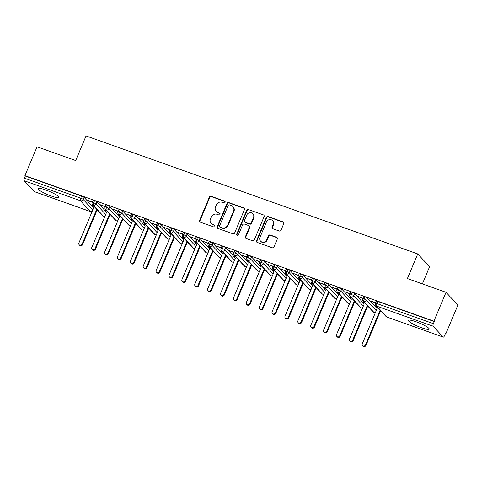 <?xml version="1.0" encoding="UTF-8"?>
<svg xmlns="http://www.w3.org/2000/svg" width="482" height="482" viewBox="0 0 482 482"><rect width="100%" height="100%" fill="white"/><g stroke="black" fill="none" stroke-linecap="round" stroke-linejoin="round"><path stroke-width="0.72" d="M225.1 202.307A0.994 0.928 -42.9 0 0 224.6 201.084L211.164 196.307A1.422 1.326 -42.9 0 0 209.357 197.15L199.572 220.425A1.422 1.326 -42.9 0 0 200.295 222.166L213.725 226.944A0.994 0.928 -42.9 0 0 214.833 225.365A0.994 0.928 -42.9 0 0 214.49 225.136L212.749 224.516A4.549 4.236 -42.9 0 1 211.158 223.473A4.549 4.236 -42.9 0 1 210.441 218.942L211.261 217.002A4.549 4.236 -42.9 0 1 217.045 214.303L218.78 214.924A0.994 0.928 -42.9 0 0 219.888 213.339A0.994 0.928 -42.9 0 0 219.545 213.11L217.804 212.49A4.549 4.236 -42.9 0 1 216.213 211.447A4.549 4.236 -42.9 0 1 215.496 206.917L216.316 204.977A4.549 4.236 -42.9 0 1 222.1 202.277L223.835 202.898A0.994 0.928 -42.9 0 0 225.1 202.307M225.094 201.536A0.994 0.928 -42.9 0 0 224.955 201.476L211.52 196.692A1.422 1.326 -42.9 0 0 209.712 197.536L199.934 220.81A1.422 1.326 -42.9 0 0 199.994 222.015M214.984 225.588A0.994 0.928 -42.9 0 0 214.845 225.522L212.749 224.516M220.039 213.562A0.994 0.928 -42.9 0 0 219.9 213.496L217.804 212.49M421.605 327.772A11.291 1.801 22.8 0 1 408.399 320.379A11.291 1.801 22.8 0 1 416.002 321.735A11.291 1.801 22.8 0 1 429.215 329.134A11.291 1.801 22.8 0 1 421.605 327.772M51.255 196.011A11.291 1.801 22.8 0 1 38.048 188.619A11.291 1.801 22.8 0 1 45.651 189.974A11.291 1.801 22.8 0 1 58.864 197.373A11.291 1.801 22.8 0 1 51.255 196.011M279.217 230.999A1.422 1.326 -42.9 0 0 281.024 230.155L283.765 223.624A1.422 1.326 -42.9 0 0 283.048 221.883L268.125 216.575A1.422 1.326 -42.9 0 0 266.317 217.418L256.532 240.693A1.422 1.326 -42.9 0 0 257.255 242.434L272.173 247.742A1.422 1.326 -42.9 0 0 273.981 246.898L277.301 239.012A1.422 1.326 -42.9 0 0 276.578 237.265L270.191 234.993A1.422 1.326 -42.9 0 0 268.384 235.837L266.739 239.753A3.802 3.537 -42.9 0 1 260.575 241.133A3.802 3.537 -42.9 0 1 259.973 237.343L266.419 222.021A3.802 3.537 -42.9 0 1 272.583 220.642A3.802 3.537 -42.9 0 1 273.18 224.425L272.107 226.98A1.422 1.326 -42.9 0 0 272.83 228.727L279.217 230.999M24.919 175.653L433.914 321.163L446.043 292.309L407.398 278.56L417.749 253.93L86.043 135.918L75.692 160.548L37.048 146.799L24.919 175.653L25.275 176.038L24.389 178.147L80.717 198.186L81.603 196.078L25.275 176.038M244.44 209.634A1.422 1.326 -42.9 0 0 243.723 207.893L228.799 202.585A1.422 1.326 -42.9 0 0 226.992 203.422L217.207 226.697A1.422 1.326 -42.9 0 0 217.93 228.444L232.854 233.752A1.422 1.326 -42.9 0 0 234.662 232.908L244.44 209.634M248.465 209.58L263.383 214.888A1.422 1.326 -42.9 0 1 264.106 216.629L254.321 239.903A1.422 1.326 -42.9 0 1 252.514 240.747L246.127 238.476A1.422 1.326 -42.9 0 1 245.404 236.728L249.375 227.293A1.422 1.326 -42.9 0 0 248.652 225.552L244.416 224.04A1.422 1.326 -42.9 0 0 242.609 224.883L238.482 234.71A0.994 0.928 -42.9 0 1 236.867 235.071A0.994 0.928 -42.9 0 1 236.71 234.083L246.657 210.417A1.422 1.326 -42.9 0 1 248.465 209.58L263.383 214.888M422.383 283.892L429.613 266.703L417.749 253.93M34.391 191.619A2.169 0.711 -70.4 0 1 34.264 191.607A2.169 0.711 -70.4 0 1 34.162 191.541L24.1 180.702A2.169 0.711 -70.4 0 1 24.389 178.147M433.914 321.163L434.276 321.548L433.39 323.657A2.169 0.711 109.6 0 0 433.095 326.212L443.157 337.051A2.169 0.711 109.6 0 0 443.259 337.117A2.169 0.711 109.6 0 0 444.531 335.653L445.416 333.544L445.772 333.936L445.32 333.773M446.043 292.309L457.9 305.082L445.772 333.936M93.731 206.055L92.321 205.555L92.821 205.971M87.881 200.343L87.76 200.639L87.29 200.132L92.436 201.964M87.76 200.639L92.315 202.259M434.276 321.548L377.948 301.509L377.063 303.618L433.39 323.657M433.095 326.212L376.773 306.172A2.169 0.711 109.6 0 1 377.063 303.618A2.169 0.343 22.8 0 0 375.599 303.353L376.484 301.25A2.169 0.343 22.8 0 1 377.948 301.509M81.603 196.078A2.169 0.343 22.8 0 1 84.073 197.343L93.418 207.411M365.067 296.924L364.181 299.033A2.169 0.343 22.8 0 0 362.717 298.774L363.603 296.665A2.169 0.343 22.8 0 1 365.067 296.924A2.169 0.343 22.8 0 1 367.471 298.171L376.816 308.233M377.129 306.883L375.719 306.377L376.267 306.913M375.839 302.792L370.688 300.961L375.713 303.088M352.185 292.339L351.3 294.448A2.169 0.343 22.8 0 0 349.836 294.189L350.721 292.08A2.169 0.343 22.8 0 1 352.185 292.339A2.169 0.343 22.8 0 1 354.589 293.586L363.934 303.654M364.247 302.298L362.838 301.798L363.386 302.328M362.958 298.207L357.807 296.376L362.832 298.503M339.304 287.76L338.418 289.869A2.169 0.343 22.8 0 0 336.954 289.604L337.84 287.501A2.169 0.343 22.8 0 1 339.304 287.76A2.169 0.343 22.8 0 1 341.708 289.001L351.053 299.069M351.366 297.713L349.956 297.213L350.504 297.743M350.071 293.628L344.925 291.797L349.95 293.918M326.422 283.175L325.537 285.284A2.169 0.343 22.8 0 0 324.073 285.025L324.958 282.916A2.169 0.343 22.8 0 1 326.422 283.175A2.169 0.343 22.8 0 1 328.826 284.422L338.171 294.484M338.484 293.134L337.075 292.628L337.623 293.164M337.189 289.043L332.044 287.212L337.069 289.339M313.541 278.596L312.655 280.699A2.169 0.343 22.8 0 0 311.191 280.44L312.077 278.331A2.169 0.343 22.8 0 1 313.541 278.596A2.169 0.343 22.8 0 1 315.945 279.837L325.29 289.905M325.603 288.549L324.193 288.049L324.741 288.579M324.308 284.458L319.162 282.627L324.187 284.754M300.66 274.011L299.774 276.12A2.169 0.343 22.8 0 0 298.31 275.855L299.195 273.752A2.169 0.343 22.8 0 1 300.66 274.011A2.169 0.343 22.8 0 1 303.064 275.252L312.408 285.32M312.722 283.964L311.312 283.464L311.86 283.994M311.426 279.879L306.281 278.048L311.306 280.169M287.778 269.426L286.892 271.535A2.169 0.343 22.8 0 0 285.428 271.276L286.314 269.167A2.169 0.343 22.8 0 1 287.778 269.426A2.169 0.343 22.8 0 1 290.182 270.673L299.527 280.735M299.84 279.385L298.43 278.879L298.979 279.415M298.545 275.294L293.399 273.463L298.424 275.59M274.897 264.847L274.011 266.95A2.169 0.343 22.8 0 0 272.547 266.691L273.433 264.582A2.169 0.343 22.8 0 1 274.897 264.847A2.169 0.343 22.8 0 1 277.301 266.088L286.645 276.156M286.959 274.8L285.549 274.3L286.097 274.83M285.663 270.709L280.518 268.878L285.543 271.005M262.015 260.262L261.13 262.371A2.169 0.343 22.8 0 0 259.665 262.106L260.551 260.003A2.169 0.343 22.8 0 1 262.015 260.262A2.169 0.343 22.8 0 1 264.419 261.503L273.764 271.571M274.077 270.215L272.667 269.715L273.216 270.245M272.782 266.13L267.637 264.299L272.661 266.419M249.134 255.677L248.242 257.786A2.169 0.343 22.8 0 0 246.784 257.527L247.67 255.418A2.169 0.343 22.8 0 1 249.134 255.677A2.169 0.343 22.8 0 1 251.538 256.924L260.882 266.986M261.196 265.636L259.786 265.13L260.334 265.666M259.9 261.545L254.755 259.714L259.78 261.84M236.246 251.098L235.361 253.201A2.169 0.343 22.8 0 0 233.903 252.942L234.788 250.833A2.169 0.343 22.8 0 1 236.246 251.098A2.169 0.343 22.8 0 1 238.656 252.339L248.001 262.407M248.314 261.051L246.905 260.551L247.453 261.081M247.019 256.96L241.874 255.129L246.898 257.255M223.365 246.513L222.479 248.622A2.169 0.343 22.8 0 0 221.021 248.357L221.907 246.254A2.169 0.343 22.8 0 1 223.365 246.513A2.169 0.343 22.8 0 1 225.775 247.754L235.12 257.822M235.433 256.466L234.023 255.966L234.571 256.496M234.138 252.381L228.992 250.55L234.017 252.67M210.483 241.928L209.598 244.037A2.169 0.343 22.8 0 0 208.14 243.778L209.025 241.669A2.169 0.343 22.8 0 1 210.483 241.928A2.169 0.343 22.8 0 1 212.893 243.175L222.238 253.237M222.551 251.887L221.142 251.381L221.69 251.917M221.256 247.796L216.111 245.965L221.13 248.091M197.602 237.349L196.716 239.452A2.169 0.343 22.8 0 0 195.252 239.193L196.144 237.084A2.169 0.343 22.8 0 1 197.602 237.349A2.169 0.343 22.8 0 1 200.012 238.59L209.357 248.658M209.67 247.302L208.254 246.802L208.808 247.332M208.375 243.211L203.223 241.38L208.248 243.506M184.72 232.764L183.835 234.873A2.169 0.343 22.8 0 0 182.371 234.607L183.256 232.505A2.169 0.343 22.8 0 1 184.72 232.764A2.169 0.343 22.8 0 1 187.13 234.011L196.469 244.073M196.789 242.717L195.373 242.217L195.927 242.747M195.493 238.632L190.342 236.801L195.367 238.921M171.839 228.179L170.953 230.288A2.169 0.343 22.8 0 0 169.489 230.028L170.375 227.92A2.169 0.343 22.8 0 1 171.839 228.179A2.169 0.343 22.8 0 1 174.249 229.426L183.588 239.488M183.907 238.138L182.491 237.632L183.046 238.168M182.612 234.047L177.46 232.216L182.485 234.342M158.958 223.6L158.072 225.703A2.169 0.343 22.8 0 0 156.608 225.443L157.493 223.335A2.169 0.343 22.8 0 1 158.958 223.6A2.169 0.343 22.8 0 1 161.368 224.841L170.706 234.909M171.026 233.553L169.61 233.053L170.164 233.583M169.73 229.462L164.579 227.631L169.604 229.757M146.076 219.015L145.19 221.124A2.169 0.343 22.8 0 0 143.726 220.858L144.612 218.756A2.169 0.343 22.8 0 1 146.076 219.015A2.169 0.343 22.8 0 1 148.48 220.262L157.825 230.324M158.144 228.968L156.728 228.468L157.283 228.998M156.849 224.883L151.697 223.052L156.722 225.172M133.195 214.43L132.309 216.538A2.169 0.343 22.8 0 0 130.845 216.279L131.731 214.171A2.169 0.343 22.8 0 1 133.195 214.43A2.169 0.343 22.8 0 1 135.599 215.677L144.943 225.739M145.257 224.389L143.847 223.883L144.395 224.419M143.967 220.298L138.816 218.467L143.841 220.593M120.313 209.851L119.428 211.953A2.169 0.343 22.8 0 0 117.963 211.694L118.849 209.586A2.169 0.343 22.8 0 1 120.313 209.851A2.169 0.343 22.8 0 1 122.717 211.092L132.062 221.16M132.375 219.804L130.965 219.304L131.514 219.834M131.086 215.713L125.935 213.881L130.959 216.008M107.432 205.266L106.546 207.374A2.169 0.343 22.8 0 0 105.082 207.109L105.968 205.007A2.169 0.343 22.8 0 1 107.432 205.266A2.169 0.343 22.8 0 1 109.836 206.513L119.181 216.575M119.494 215.219L118.084 214.719L118.632 215.249M118.198 211.134L113.053 209.302L118.078 211.423M94.55 200.681L93.665 202.789A2.169 0.343 22.8 0 0 92.201 202.53L93.086 200.422A2.169 0.343 22.8 0 1 94.55 200.681A2.169 0.343 22.8 0 1 96.954 201.928L106.299 211.99M106.612 210.64L105.203 210.134L105.751 210.67M105.317 206.549L100.172 204.717L105.197 206.844M96.954 201.928L96.069 204.037A2.169 0.343 22.8 0 0 93.665 202.789A2.169 0.711 109.6 0 0 93.369 205.344L103.431 216.183A2.169 0.711 109.6 0 0 103.534 216.255A2.169 0.711 109.6 0 0 103.546 216.255A2.169 2.169 0 0 1 102.672 215.683A2.169 2.024 -42.9 0 0 105.01 216.057M109.836 206.513L108.95 208.616A2.169 0.343 22.8 0 0 106.546 207.374A2.169 0.711 109.6 0 0 106.251 209.929L116.313 220.768A2.169 0.711 109.6 0 0 116.415 220.834A2.169 0.711 109.6 0 0 116.427 220.84L117.819 220.81M122.717 211.092L121.832 213.201A2.169 0.343 22.8 0 0 119.428 211.953A2.169 0.711 109.6 0 0 119.138 214.514L129.194 225.353A2.169 0.711 109.6 0 0 129.303 225.419A2.169 0.711 109.6 0 0 129.309 225.425A2.169 2.169 0 0 1 128.435 224.853A2.169 2.024 -42.9 0 0 130.773 225.221M135.599 215.677L134.713 217.786A2.169 0.343 22.8 0 0 132.309 216.538A2.169 0.711 109.6 0 0 132.02 219.093L142.076 229.932A2.169 0.711 109.6 0 0 142.184 230.004A2.169 0.711 109.6 0 0 142.19 230.004A2.169 2.169 0 0 1 141.316 229.432A2.169 2.024 -42.9 0 0 143.654 229.806M148.48 220.262L147.594 222.365A2.169 0.343 22.8 0 0 145.19 221.124A2.169 0.711 109.6 0 0 144.901 223.678L154.963 234.517A2.169 0.711 109.6 0 0 155.065 234.583A2.169 0.711 109.6 0 0 155.071 234.589L156.463 234.559M161.368 224.841L160.482 226.95A2.169 0.343 22.8 0 0 158.072 225.703A2.169 0.711 109.6 0 0 157.783 228.263L167.844 239.102A2.169 0.711 109.6 0 0 167.947 239.168A2.169 0.711 109.6 0 0 167.953 239.174A2.169 2.169 0 0 1 167.079 238.602A2.169 2.024 -42.9 0 0 169.417 238.97M174.249 229.426L173.363 231.535A2.169 0.343 22.8 0 0 170.953 230.288A2.169 0.711 109.6 0 0 170.664 232.842L180.726 243.681A2.169 0.711 109.6 0 0 180.828 243.753A2.169 0.711 109.6 0 0 180.834 243.753A2.169 2.169 0 0 1 179.961 243.181A2.169 2.024 -42.9 0 0 182.298 243.555M187.13 234.011L186.245 236.114A2.169 0.343 22.8 0 0 183.835 234.873A2.169 0.711 109.6 0 0 183.546 237.427L193.607 248.266A2.169 0.711 109.6 0 0 193.71 248.332A2.169 0.711 109.6 0 0 193.716 248.338L195.108 248.308M200.012 238.59L199.126 240.699A2.169 0.343 22.8 0 0 196.716 239.452A2.169 0.711 109.6 0 0 196.427 242.012L206.489 252.851A2.169 0.711 109.6 0 0 206.591 252.917A2.169 0.711 109.6 0 0 206.597 252.917A2.169 2.169 0 0 1 205.73 252.351A2.169 2.024 -42.9 0 0 208.067 252.719M212.893 243.175L212.008 245.284A2.169 0.343 22.8 0 0 209.598 244.037A2.169 0.711 109.6 0 0 209.309 246.591L219.37 257.43A2.169 0.711 109.6 0 0 219.473 257.502A2.169 0.711 109.6 0 0 219.479 257.502L220.87 257.478M225.775 247.754L224.889 249.863A2.169 0.343 22.8 0 0 222.479 248.622A2.169 0.711 109.6 0 0 222.19 251.176L232.252 262.015A2.169 0.711 109.6 0 0 232.354 262.081A2.169 0.711 109.6 0 0 232.36 262.088A2.169 2.169 0 0 1 231.493 261.515A2.169 2.024 -42.9 0 0 233.83 261.883M238.656 252.339L237.771 254.448A2.169 0.343 22.8 0 0 235.361 253.201A2.169 0.711 109.6 0 0 235.071 255.761L245.133 266.594A2.169 0.711 109.6 0 0 245.236 266.667A2.169 0.711 109.6 0 0 245.242 266.667A2.169 2.169 0 0 1 244.374 266.1A2.169 2.024 -42.9 0 0 246.712 266.468M251.538 256.924L250.652 259.033A2.169 0.343 22.8 0 0 248.242 257.786A2.169 0.711 109.6 0 0 247.953 260.34L258.015 271.179A2.169 0.711 109.6 0 0 258.117 271.252A2.169 0.711 109.6 0 0 258.123 271.252A2.169 2.169 0 0 1 257.255 270.679A2.169 2.024 -42.9 0 0 259.593 271.053M264.419 261.503L263.534 263.612A2.169 0.343 22.8 0 0 261.13 262.371A2.169 0.711 109.6 0 0 260.834 264.925L270.896 275.764A2.169 0.711 109.6 0 0 270.998 275.831A2.169 0.711 109.6 0 0 271.005 275.837A2.169 2.169 0 0 1 270.137 275.264A2.169 2.024 -42.9 0 0 272.475 275.632M277.301 266.088L276.415 268.197A2.169 0.343 22.8 0 0 274.011 266.95A2.169 0.711 109.6 0 0 273.716 269.51L283.778 280.343A2.169 0.711 109.6 0 0 283.88 280.416A2.169 0.711 109.6 0 0 283.886 280.416L285.284 280.391M290.182 270.673L289.296 272.782A2.169 0.343 22.8 0 0 286.892 271.535A2.169 0.711 109.6 0 0 286.597 274.089L296.659 284.928A2.169 0.711 109.6 0 0 296.761 285.001A2.169 0.711 109.6 0 0 296.773 285.001A2.169 2.169 0 0 1 295.9 284.428A2.169 2.024 -42.9 0 0 298.238 284.802M303.064 275.252L302.178 277.361A2.169 0.343 22.8 0 0 299.774 276.12A2.169 0.711 109.6 0 0 299.479 278.674L309.54 289.513A2.169 0.711 109.6 0 0 309.643 289.58A2.169 0.711 109.6 0 0 309.655 289.586A2.169 2.169 0 0 1 308.781 289.013A2.169 2.024 -42.9 0 0 311.119 289.381M315.945 279.837L315.059 281.946A2.169 0.343 22.8 0 0 312.655 280.699A2.169 0.711 109.6 0 0 312.36 283.259L322.422 294.092A2.169 0.711 109.6 0 0 322.524 294.165A2.169 0.711 109.6 0 0 322.536 294.165L323.928 294.141M328.826 284.422L327.941 286.531A2.169 0.343 22.8 0 0 325.537 285.284A2.169 0.711 109.6 0 0 325.242 287.838L335.303 298.677A2.169 0.711 109.6 0 0 335.406 298.75A2.169 0.711 109.6 0 0 335.418 298.75A2.169 2.169 0 0 1 334.544 298.177A2.169 2.024 -42.9 0 0 336.882 298.551M341.708 289.001L340.822 291.11A2.169 0.343 22.8 0 0 338.418 289.869A2.169 0.711 109.6 0 0 338.123 292.423L348.185 303.262A2.169 0.711 109.6 0 0 348.287 303.329A2.169 0.711 109.6 0 0 348.299 303.335L349.691 303.305M354.589 293.586L353.704 295.695A2.169 0.343 22.8 0 0 351.3 294.448A2.169 0.711 109.6 0 0 351.01 297.008L361.066 307.841A2.169 0.711 109.6 0 0 361.175 307.914A2.169 0.711 109.6 0 0 361.181 307.914A2.169 2.169 0 0 1 360.307 307.347A2.169 2.024 -42.9 0 0 362.645 307.715M367.471 298.171L366.585 300.28A2.169 0.343 22.8 0 0 364.181 299.033A2.169 0.711 109.6 0 0 363.892 301.587L373.948 312.426A2.169 0.711 109.6 0 0 374.056 312.499A2.169 0.711 109.6 0 0 374.062 312.499A2.169 2.169 0 0 1 373.189 311.926A2.169 2.024 -42.9 0 0 375.526 312.3M216.213 211.447L216.569 211.833A4.549 4.236 -42.9 0 0 218.165 212.881M211.158 223.473L211.514 223.859A4.549 4.236 -42.9 0 0 213.11 224.907M244.38 208.429A1.422 1.326 -42.9 0 0 244.079 208.278L229.161 202.97A1.422 1.326 -42.9 0 0 227.353 203.814L217.569 227.088A1.422 1.326 -42.9 0 0 217.635 228.287M229.432 204.886A0.994 0.928 -42.9 0 0 228.167 205.477L219.581 225.907A0.994 0.928 -42.9 0 0 220.081 227.124L221.919 227.781A4.549 4.236 -42.9 0 0 227.703 225.082L233.571 211.116A4.549 4.236 -42.9 0 0 232.86 206.585A4.549 4.236 -42.9 0 0 231.264 205.537L229.432 204.886M219.732 226.895L220.093 227.287A0.994 0.928 -42.9 0 0 220.443 227.516L220.081 227.124M232.86 206.585L233.216 206.971A4.549 4.236 -42.9 0 1 233.933 211.502L228.058 225.468A4.549 4.236 -42.9 0 1 222.274 228.167L220.443 227.516M249.152 225.877L249.513 226.263A1.422 1.326 -42.9 0 1 249.736 227.679L245.766 237.12A1.422 1.326 -42.9 0 0 245.832 238.319M248.82 209.965A1.422 1.326 -42.9 0 0 247.013 210.809L237.066 234.469A0.994 0.928 -42.9 0 0 237.078 235.24M253.49 217.496A3.802 3.537 -42.9 0 0 252.893 213.707A3.802 3.537 -42.9 0 0 246.73 215.093L244.458 220.491A1.422 1.326 -42.9 0 0 245.181 222.232L249.417 223.738A1.422 1.326 -42.9 0 0 251.224 222.895L253.49 217.496L253.851 217.882A3.802 3.537 -42.9 0 0 253.255 214.092L252.893 213.707M244.681 221.907L245.043 222.292A1.422 1.326 -42.9 0 0 245.537 222.618L245.181 222.232M253.851 217.882L251.58 223.28A1.422 1.326 -42.9 0 1 249.772 224.124L245.537 222.618M272.583 220.642L272.945 221.027A3.802 3.537 -42.9 0 1 273.541 224.817L272.469 227.371A1.422 1.326 -42.9 0 0 272.529 228.57M260.575 241.133L260.931 241.518A3.802 3.537 -42.9 0 0 267.1 240.138L266.739 239.753M277.234 237.807A1.422 1.326 -42.9 0 0 276.939 237.656L270.553 235.385A1.422 1.326 -42.9 0 0 268.745 236.228L267.1 240.138M283.705 222.419A1.422 1.326 -42.9 0 0 283.404 222.268L268.486 216.96A1.422 1.326 -42.9 0 0 266.679 217.804L256.894 241.078A1.422 1.326 -42.9 0 0 256.96 242.283M82.115 244.097L82.585 244.597A1.808 1.687 137.1 0 1 79.644 245.26L79.181 244.754A1.808 1.687 -42.9 0 0 82.115 244.097L96.743 209.296M92.707 205.694L93.622 207.911L78.897 242.952A1.808 1.687 -42.9 0 0 79.181 244.754M82.585 244.597L97.213 209.803M94.996 248.682L95.466 249.182A1.808 1.687 137.1 0 1 92.526 249.839L92.062 249.339A1.808 1.687 -42.9 0 0 94.996 248.682L109.625 213.881M105.588 210.273L106.51 212.496L91.779 247.531A1.808 1.687 -42.9 0 0 92.062 249.339M95.466 249.182L110.095 214.388M107.878 253.261L108.348 253.767A1.808 1.687 137.1 0 1 105.413 254.424L104.943 253.924A1.808 1.687 -42.9 0 0 107.878 253.261L122.506 218.467M118.47 214.858L119.391 217.075L104.66 252.116A1.808 1.687 -42.9 0 0 104.943 253.924M108.348 253.767L122.976 218.967M120.759 257.846L121.229 258.346A1.808 1.687 137.1 0 1 118.295 259.009L117.825 258.503A1.808 1.687 -42.9 0 0 120.759 257.846L135.388 223.046M131.351 219.443L132.273 221.66L117.542 256.701A1.808 1.687 -42.9 0 0 117.825 258.503M121.229 258.346L135.858 223.552M133.641 262.431L134.11 262.931A1.808 1.687 137.1 0 1 131.176 263.588L130.706 263.088A1.808 1.687 -42.9 0 0 133.641 262.431L148.269 227.631M144.232 224.022L145.154 226.245L130.423 261.28A1.808 1.687 -42.9 0 0 130.706 263.088M134.11 262.931L148.739 228.137M146.528 267.01L146.992 267.516A1.808 1.687 137.1 0 1 144.058 268.173L143.588 267.673A1.808 1.687 -42.9 0 0 146.528 267.01L161.151 232.216M157.114 228.607L158.036 230.824L143.305 265.865A1.808 1.687 -42.9 0 0 143.588 267.673M146.992 267.516L161.621 232.716M159.409 271.595L159.873 272.095A1.808 1.687 137.1 0 1 156.939 272.758L156.469 272.252A1.808 1.687 -42.9 0 0 159.409 271.595L174.032 236.795M169.995 233.192L170.917 235.409L156.186 270.45A1.808 1.687 -42.9 0 0 156.469 272.252M159.873 272.095L174.502 237.301M172.291 276.18L172.755 276.68A1.808 1.687 137.1 0 1 169.821 277.337L169.351 276.837A1.808 1.687 -42.9 0 0 172.291 276.18L186.914 241.38M182.877 237.771L183.799 239.994L169.068 275.029A1.808 1.687 -42.9 0 0 169.351 276.837M172.755 276.68L187.384 241.886M185.172 280.759L185.636 281.265A1.808 1.687 137.1 0 1 182.702 281.922L182.232 281.416A1.808 1.687 -42.9 0 0 185.172 280.759L199.795 245.965M195.764 242.356L196.68 244.573L181.949 279.614A1.808 1.687 -42.9 0 0 182.232 281.416M185.636 281.265L200.265 246.465M198.054 285.344L198.518 285.844A1.808 1.687 137.1 0 1 195.584 286.507L195.114 286.001A1.808 1.687 -42.9 0 0 198.054 285.344L212.683 250.544M208.646 246.941L209.562 249.158L194.83 284.199A1.808 1.687 -42.9 0 0 195.114 286.001M198.518 285.844L213.146 251.05M210.935 289.929L211.399 290.429A1.808 1.687 137.1 0 1 208.465 291.086L207.995 290.586A1.808 1.687 -42.9 0 0 210.935 289.929L225.564 255.129M221.527 251.52L222.443 253.743L207.712 288.778A1.808 1.687 -42.9 0 0 207.995 290.586M211.399 290.429L226.028 255.635M223.817 294.508L224.281 295.014A1.808 1.687 137.1 0 1 221.346 295.671L220.883 295.165A1.808 1.687 -42.9 0 0 223.817 294.508L238.445 259.714M234.409 256.105L235.324 258.322L220.593 293.363A1.808 1.687 -42.9 0 0 220.883 295.165M224.281 295.014L238.909 260.214M236.698 299.093L237.162 299.593A1.808 1.687 137.1 0 1 234.228 300.256L233.764 299.75A1.808 1.687 -42.9 0 0 236.698 299.093L251.327 264.293M247.29 260.69L248.206 262.907L233.475 297.948A1.808 1.687 -42.9 0 0 233.764 299.75M237.162 299.593L251.791 264.799M249.58 303.678L250.044 304.178A1.808 1.687 137.1 0 1 247.109 304.835L246.645 304.335A1.808 1.687 -42.9 0 0 249.58 303.678L264.208 268.878M260.172 265.269L261.087 267.492L246.356 302.527A1.808 1.687 -42.9 0 0 246.645 304.335M250.044 304.178L264.672 269.384M262.461 308.257L262.931 308.763A1.808 1.687 137.1 0 1 259.991 309.42L259.527 308.914A1.808 1.687 -42.9 0 0 262.461 308.257L277.09 273.463M273.053 269.854L273.969 272.071L259.244 307.112A1.808 1.687 -42.9 0 0 259.527 308.914M262.931 308.763L277.554 273.963M275.343 312.842L275.812 313.342A1.808 1.687 137.1 0 1 272.872 314.005L272.408 313.499A1.808 1.687 -42.9 0 0 275.343 312.842L289.971 278.042M285.934 274.433L286.85 276.656L272.125 311.697A1.808 1.687 -42.9 0 0 272.408 313.499M275.812 313.342L290.435 278.548M288.224 317.427L288.694 317.927A1.808 1.687 137.1 0 1 285.754 318.584L285.29 318.084A1.808 1.687 -42.9 0 0 288.224 317.427L302.853 282.627M298.816 279.018L299.732 281.241L285.007 316.276A1.808 1.687 -42.9 0 0 285.29 318.084M288.694 317.927L303.317 283.133M301.105 322.006L301.575 322.512A1.808 1.687 137.1 0 1 298.635 323.169L298.171 322.663A1.808 1.687 -42.9 0 0 301.105 322.006L315.734 287.212M311.697 283.603L312.613 285.82L297.888 320.861A1.808 1.687 -42.9 0 0 298.171 322.663M301.575 322.512L316.204 287.712M313.987 326.591L314.457 327.091A1.808 1.687 137.1 0 1 311.517 327.754L311.053 327.248A1.808 1.687 -42.9 0 0 313.987 326.591L328.616 291.791M324.579 288.182L325.495 290.405L310.769 325.446A1.808 1.687 -42.9 0 0 311.053 327.248M314.457 327.091L329.086 292.297M326.868 331.176L327.338 331.676A1.808 1.687 137.1 0 1 324.398 332.333L323.934 331.833A1.808 1.687 -42.9 0 0 326.868 331.176L341.497 296.376M337.46 292.767L338.382 294.99L323.651 330.025A1.808 1.687 -42.9 0 0 323.934 331.833M327.338 331.676L341.967 296.882M339.75 335.755L340.22 336.261A1.808 1.687 137.1 0 1 337.286 336.918L336.816 336.412A1.808 1.687 -42.9 0 0 339.75 335.755L354.378 300.961M350.342 297.352L351.264 299.569L336.532 334.61A1.808 1.687 -42.9 0 0 336.816 336.412M340.22 336.261L354.848 301.461M352.631 340.34L353.101 340.84A1.808 1.687 137.1 0 1 350.167 341.503L349.697 340.997A1.808 1.687 -42.9 0 0 352.631 340.34L367.26 305.54M363.223 301.931L364.145 304.154L349.414 339.195A1.808 1.687 -42.9 0 0 349.697 340.997M353.101 340.84L367.73 306.046M365.513 344.925L365.983 345.425A1.808 1.687 137.1 0 1 363.048 346.082L362.578 345.582A1.808 1.687 -42.9 0 0 365.513 344.925L380.141 310.125M376.105 306.516L377.026 308.733L362.295 343.774A1.808 1.687 -42.9 0 0 362.578 345.582M365.983 345.425L380.611 310.631M224.955 201.476L224.6 201.084M214.845 225.522L214.49 225.136M219.9 213.496L219.545 213.11M34.162 191.541L90.489 211.58L80.428 200.741L24.1 180.702M84.073 197.343L83.187 199.452A2.169 2.024 -42.9 0 1 80.428 200.741A2.169 0.711 -70.4 0 1 80.717 198.186A2.169 0.343 22.8 0 1 83.187 199.452L92.821 209.827M90.749 211.652A2.169 0.711 -70.4 0 1 90.592 211.646A2.169 0.711 -70.4 0 1 90.489 211.58A2.169 2.024 -42.9 0 0 92.128 211.471M386.07 316.511A2.169 2.169 0 0 0 386.938 317.078A2.169 0.711 109.6 0 1 386.835 317.011A2.169 2.024 -42.9 0 1 386.07 316.511L376.008 305.672A2.169 2.024 -42.9 0 0 376.773 306.172L386.835 317.011L443.157 337.051M443.259 337.117L386.938 317.078A2.169 0.711 109.6 0 0 387.058 317.09M102.672 215.683L92.61 204.85A2.169 2.024 -42.9 0 0 96.069 204.037L105.703 214.412M117.891 220.636A2.169 2.024 -42.9 0 1 115.553 220.268L105.492 209.429A2.169 2.024 -42.9 0 0 108.95 208.622L118.584 218.997M128.435 224.853L118.373 214.014A2.169 2.024 -42.9 0 0 121.832 213.201L131.465 223.576M141.316 229.432L131.255 218.599A2.169 2.024 -42.9 0 0 134.713 217.786L144.347 228.161M147.594 222.365L157.228 232.74M167.079 238.602L157.018 227.763A2.169 2.024 -42.9 0 0 160.476 226.95L170.11 237.325M179.961 243.181L169.899 232.348A2.169 2.024 -42.9 0 0 173.363 231.535L182.991 241.91M195.18 248.134A2.169 2.024 -42.9 0 1 192.842 247.766L182.786 236.927A2.169 2.024 -42.9 0 0 186.245 236.12L195.873 246.489M205.73 252.351L195.668 241.512A2.169 2.024 -42.9 0 0 199.126 240.699L208.754 251.074M220.949 257.304A2.169 2.024 -42.9 0 1 218.611 256.93L208.549 246.097A2.169 2.024 -42.9 0 0 212.008 245.284L221.636 255.659M231.493 261.515L221.431 250.676A2.169 2.024 -42.9 0 0 224.889 249.869L234.517 260.238M244.374 266.1L234.312 255.261A2.169 2.024 -42.9 0 0 237.771 254.448L247.399 264.823M257.255 270.679L247.194 259.846A2.169 2.024 -42.9 0 0 250.652 259.033L260.28 269.408M270.137 275.264L260.075 264.425A2.169 2.024 -42.9 0 0 263.534 263.618L273.161 273.987M285.356 280.217A2.169 2.024 -42.9 0 1 283.018 279.849L272.957 269.01A2.169 2.024 -42.9 0 0 276.415 268.197L286.049 278.572M295.9 284.428L285.838 273.595A2.169 2.024 -42.9 0 0 289.296 272.782L298.93 283.157M308.781 289.013L298.72 278.174A2.169 2.024 -42.9 0 0 302.178 277.367L311.812 287.736M324 293.966A2.169 2.024 -42.9 0 1 321.663 293.598L311.601 282.759A2.169 2.024 -42.9 0 0 315.059 281.946L324.693 292.321M334.544 298.177L324.482 287.344A2.169 2.024 -42.9 0 0 327.941 286.531L337.575 296.906M349.763 303.13A2.169 2.024 -42.9 0 1 347.426 302.762L337.364 291.923A2.169 2.024 -42.9 0 0 340.822 291.11L350.456 301.485M360.307 307.347L350.245 296.508A2.169 2.024 -42.9 0 0 353.704 295.695L363.338 306.07M373.189 311.926L363.127 301.093A2.169 2.024 -42.9 0 0 366.585 300.28L376.219 310.655M155.065 234.583A2.169 2.169 0 0 1 154.198 234.017A2.169 2.024 -42.9 0 0 156.536 234.385M154.198 234.017L144.136 223.178A2.169 2.024 -42.9 0 0 147.594 222.371M199.934 220.81L199.572 220.425M209.712 197.536L209.357 197.15M211.52 196.692L211.164 196.307M217.569 227.088L217.207 226.697M227.353 203.814L226.992 203.422M229.161 202.97L228.799 202.585M244.079 208.278L243.723 207.893M222.274 228.167L221.919 227.781M228.058 225.468L227.703 225.082M233.933 211.502L233.571 211.116M245.766 237.12L245.404 236.728M249.736 227.679L249.375 227.293M237.066 234.469L236.71 234.083M247.013 210.809L246.657 210.417M249.772 224.124L249.417 223.738M251.58 223.28L251.224 222.895M272.469 227.371L272.107 226.98M273.541 224.817L273.18 224.425M268.745 236.228L268.384 235.837M270.553 235.385L270.191 234.993M276.939 237.656L276.578 237.265M256.894 241.078L256.532 240.693M266.679 217.804L266.317 217.418M268.486 216.96L268.125 216.575M283.404 222.268L283.048 221.883M34.264 191.607L90.592 211.646A2.169 2.169 0 0 0 92.056 211.646M92.201 202.53A2.169 2.169 0 0 0 92.61 204.85M115.553 220.268A2.169 2.169 0 0 0 116.415 220.834M105.082 207.109A2.169 2.169 0 0 0 105.492 209.429M104.937 216.231L103.546 216.255M117.963 211.694A2.169 2.169 0 0 0 118.373 214.014M130.845 216.279A2.169 2.169 0 0 0 131.255 218.599M130.7 225.395L129.309 225.425M143.726 220.858A2.169 2.169 0 0 0 144.136 223.178M143.582 229.98L142.19 230.004M156.608 225.443A2.169 2.169 0 0 0 157.018 227.763M169.489 230.028A2.169 2.169 0 0 0 169.899 232.348M169.345 239.144L167.953 239.174M192.842 247.766A2.169 2.169 0 0 0 193.71 248.332M182.371 234.607A2.169 2.169 0 0 0 182.786 236.927M182.226 243.729L180.834 243.753M195.252 239.193A2.169 2.169 0 0 0 195.668 241.512M218.611 256.93A2.169 2.169 0 0 0 219.473 257.502M208.14 243.778A2.169 2.169 0 0 0 208.549 246.097M207.989 252.893L206.597 252.917M221.021 248.357A2.169 2.169 0 0 0 221.431 250.676M233.903 252.942A2.169 2.169 0 0 0 234.312 255.261M233.752 262.057L232.36 262.088M246.784 257.527A2.169 2.169 0 0 0 247.194 259.846M246.639 266.642L245.242 266.667M259.665 262.106A2.169 2.169 0 0 0 260.075 264.425M259.521 271.221L258.123 271.252M283.018 279.849A2.169 2.169 0 0 0 283.88 280.416M272.547 266.691A2.169 2.169 0 0 0 272.957 269.01M272.402 275.806L271.005 275.837M285.428 271.276A2.169 2.169 0 0 0 285.838 273.595M298.31 275.855A2.169 2.169 0 0 0 298.72 278.174M298.165 284.97L296.773 285.001M321.663 293.598A2.169 2.169 0 0 0 322.524 294.165M311.191 280.44A2.169 2.169 0 0 0 311.601 282.759M311.047 289.555L309.655 289.586M324.073 285.025A2.169 2.169 0 0 0 324.482 287.344M347.426 302.762A2.169 2.169 0 0 0 348.287 303.329M336.954 289.604A2.169 2.169 0 0 0 337.364 291.923M336.81 298.72L335.418 298.75M349.836 294.189A2.169 2.169 0 0 0 350.245 296.508M362.717 298.774A2.169 2.169 0 0 0 363.127 301.093M362.572 307.89L361.181 307.914M375.599 303.353A2.169 2.169 0 0 0 376.008 305.672M375.454 312.469L374.062 312.499"/></g></svg>
